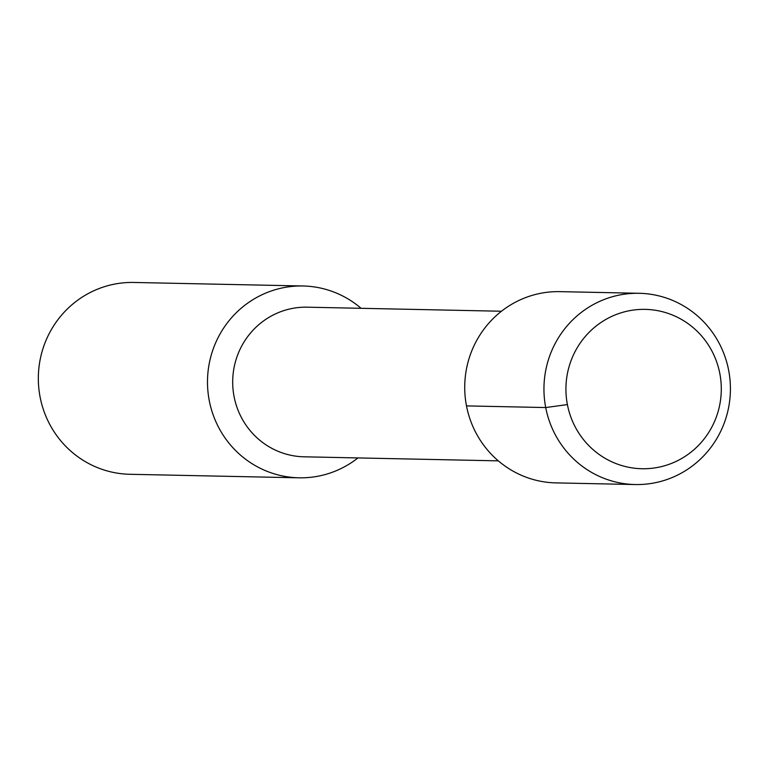 <?xml version="1.0" encoding="UTF-8"?>
<svg xmlns="http://www.w3.org/2000/svg" width="767" height="767" viewBox="0 0 767 767"><rect width="100%" height="100%" fill="white"/><g stroke="black" fill="none" stroke-linecap="round" stroke-linejoin="round"><path stroke-width="1.15" d="M719.82 373.529A79.691 77.678 91.2 0 0 645.248 309.379A79.691 77.678 91.2 0 0 565.941 387.46A79.691 77.678 91.2 0 0 641.969 468.733A79.691 77.678 91.2 0 0 719.82 373.529A79.691 77.678 91.2 0 0 645.248 309.379A79.691 77.678 91.2 0 0 565.941 387.46A79.691 77.678 91.2 0 0 641.969 468.733A79.691 77.678 91.2 0 0 719.82 373.529M501.465 311.239L307.193 307.183A74.83 72.942 91.2 0 0 232.708 380.499A74.83 72.942 91.2 0 0 304.087 456.806L498.339 460.862M361.075 308.305A95.933 93.516 91.2 0 0 302.975 285.986A95.933 93.516 91.2 0 0 207.512 379.981A95.933 93.516 91.2 0 0 299.034 477.812A95.933 93.516 91.2 0 0 357.949 457.937M303.003 285.986L133.851 282.457A95.933 93.516 91.2 0 0 38.35 376.444A95.933 93.516 91.2 0 0 129.872 474.284L299.005 477.812M728.65 370.288A95.645 93.229 91.2 0 0 639.151 293.291A95.645 93.229 91.2 0 0 543.966 386.999A95.645 93.229 91.2 0 0 635.22 484.543A95.645 93.229 91.2 0 0 728.65 370.288M559.929 291.642A95.645 93.229 91.2 0 0 464.744 385.35A95.645 93.229 91.2 0 0 555.989 482.894L635.191 484.543M466.489 405.896L545.721 407.555L567.398 404.583M559.958 291.642L639.179 293.291"/></g></svg>
